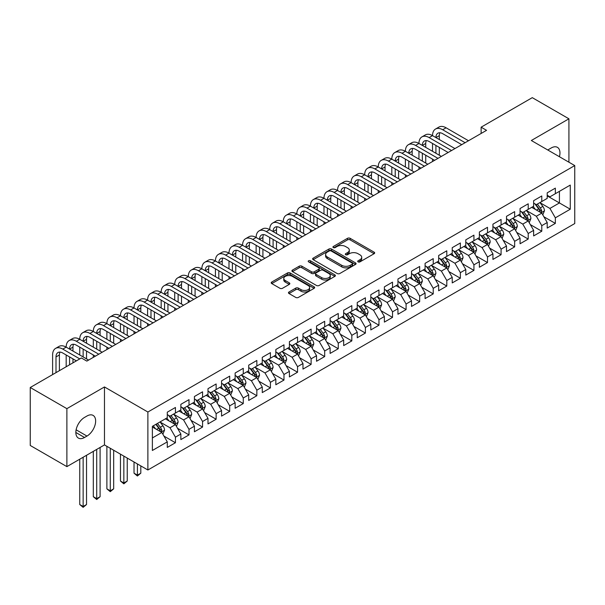 <?xml version="1.0" encoding="UTF-8"?>
<svg xmlns="http://www.w3.org/2000/svg" width="605" height="605" viewBox="0 0 605 605"><rect width="100%" height="100%" fill="white"/><g stroke="black" fill="none" stroke-linecap="round" stroke-linejoin="round"><path stroke-width="0.91" d="M358.099 261.874A1.316 0.764 0 0 0 359.967 261.874L374.117 253.707A1.883 1.089 0 0 0 374.669 252.935A1.883 1.089 0 0 0 374.117 252.164L350.144 238.325A1.883 1.089 0 0 0 347.482 238.325L333.332 246.492A1.316 0.764 0 0 0 332.939 247.029A1.316 0.764 0 0 0 333.332 247.574A1.316 0.764 0 0 0 335.193 247.574L337.023 246.515A6.027 3.479 0 0 1 345.546 246.515L347.542 247.664A6.027 3.479 0 0 1 349.312 250.13A6.027 3.479 0 0 1 347.542 252.588L345.712 253.646A1.316 0.764 0 0 0 345.326 254.183A1.316 0.764 0 0 0 345.712 254.72A1.316 0.764 0 0 0 347.58 254.72L349.41 253.661A6.027 3.479 0 0 1 357.933 253.661L359.93 254.818A6.027 3.479 0 0 1 361.699 257.276A6.027 3.479 0 0 1 359.93 259.742L358.099 260.793A1.316 0.764 0 0 0 357.714 261.337A1.316 0.764 0 0 0 358.099 261.874L358.099 260.793M289.009 291.996A1.883 1.089 0 0 0 288.464 292.767A1.883 1.089 0 0 0 289.009 293.531L295.739 297.418A1.883 1.089 0 0 0 298.401 297.418L314.116 288.343A1.883 1.089 0 0 0 314.668 287.572A1.883 1.089 0 0 0 314.116 286.808L290.143 272.961A1.883 1.089 0 0 0 287.481 272.961L271.766 282.036A1.883 1.089 0 0 0 271.214 282.807A1.883 1.089 0 0 0 271.766 283.579L279.888 288.267A1.883 1.089 0 0 0 282.55 288.267L289.281 284.38A1.883 1.089 0 0 0 289.833 283.616A1.883 1.089 0 0 0 289.281 282.845L285.25 280.516A5.037 2.912 0 0 1 283.775 278.459A5.037 2.912 0 0 1 286.883 275.774A5.037 2.912 0 0 1 292.374 276.402L308.157 285.515A5.037 2.912 0 0 1 309.631 287.572A5.037 2.912 0 0 1 306.523 290.264A5.037 2.912 0 0 1 301.033 289.629L298.401 288.116A1.883 1.089 0 0 0 295.739 288.116L289.009 291.996L289.009 293.531M66.883 408.655L66.883 466.621L104.468 444.925L104.468 386.95L66.883 408.655L30.25 387.502L81.403 357.971L86.833 361.102L486.556 130.325L481.126 127.186L481.126 133.455M104.468 386.95L147.885 412.02L574.75 165.573L574.75 223.548L147.885 469.994L147.885 412.02M568.919 162.208L568.919 118.807L531.334 140.504L574.75 165.573M568.919 118.807L532.279 97.655L481.126 127.186M337.159 273.505A1.883 1.089 0 0 0 339.821 273.505L355.536 264.43A1.883 1.089 0 0 0 356.088 263.659A1.883 1.089 0 0 0 355.536 262.895L331.563 249.048A1.883 1.089 0 0 0 328.901 249.048L313.186 258.123A1.883 1.089 0 0 0 312.634 258.895A1.883 1.089 0 0 0 313.186 259.658L337.159 273.505M309.117 262.154A1.316 0.764 0 0 1 310.456 262.343L310.456 260.778L334.83 274.851A1.883 1.089 0 0 1 335.382 275.615A1.883 1.089 0 0 1 334.83 276.387L319.115 285.462A1.883 1.089 0 0 1 316.445 285.462L292.472 271.622L292.472 270.08A1.883 1.089 0 0 0 291.92 270.851A1.883 1.089 0 0 0 292.472 271.622M292.472 270.08L299.203 266.2A1.883 1.089 0 0 1 301.865 266.2L311.59 271.811A1.883 1.089 0 0 0 314.252 271.811L318.714 269.233A1.883 1.089 0 0 0 319.266 268.469A1.883 1.089 0 0 0 318.714 267.697L308.588 261.852A1.316 0.764 0 0 1 308.202 261.315A1.316 0.764 0 0 1 309.019 260.611A1.316 0.764 0 0 1 310.456 260.778M547.207 195.891L559.421 202.94L559.421 191.346L570.273 185.077L555.345 193.698L555.345 188.132L547.207 192.836L547.207 198.395L541.777 201.533L541.777 195.967L533.64 200.671L533.64 206.229L528.21 209.368L528.21 203.802L520.066 208.506L520.066 214.064L514.643 217.195L514.643 211.637L506.498 216.34L506.498 221.899L501.076 225.03L501.076 219.471L492.931 224.168L492.931 229.734L487.501 232.864L487.501 227.306L479.364 232.002L479.364 237.568L473.934 240.699L473.934 235.141L465.797 239.837L465.797 245.403L460.367 248.534L460.367 242.968L452.23 247.672L452.23 253.23L446.8 256.369L446.8 250.803L438.655 255.507L438.655 261.065L433.233 264.204L433.233 258.637L425.088 263.341L425.088 268.9L419.666 272.031L419.666 266.472L411.521 271.169L411.521 276.735L406.091 279.865L406.091 274.307L397.954 279.003L397.954 284.569L392.524 287.7L392.524 282.142L384.387 286.838L384.387 292.404L378.957 295.535L378.957 289.976L370.82 294.673L370.82 300.239L365.39 303.37L365.39 297.804L357.245 302.508L357.245 308.066L351.823 311.204L351.823 305.638L343.678 310.342L343.678 315.901L338.255 319.039L338.255 313.473L330.111 318.177L330.111 323.736L324.681 326.866L324.681 321.308L316.544 326.004L316.544 331.57L311.114 334.701L311.114 329.143L302.976 333.839L302.976 339.405L297.547 342.536L297.547 336.977L289.409 341.674L289.409 347.24L283.979 350.371L283.979 344.812L275.835 349.509L275.835 355.067L270.412 358.205L270.412 352.639L262.267 357.343L262.267 362.902L256.845 366.04L256.845 360.474L248.7 365.178L248.7 370.736L243.27 373.875L243.27 368.309L235.133 373.013L235.133 378.571L229.703 381.702L229.703 376.144L221.566 380.84L221.566 386.406L216.136 389.537L216.136 383.978L207.999 388.675L207.999 394.241L202.569 397.372L202.569 391.813L194.424 396.509L194.424 402.075L189.002 405.206L189.002 399.64L180.857 404.344L180.857 409.903L175.435 413.041L175.435 407.475L167.29 412.179L167.29 417.737L152.369 426.359L152.369 450.483L167.29 441.869L161.86 432.469L152.369 426.986M570.273 185.077L570.273 209.209L555.345 217.823L549.922 208.423L540.083 202.743M543.88 216.771L555.345 223.389L555.345 217.823M555.345 223.389L547.207 228.085L547.207 222.527L541.777 225.657L536.355 216.257L526.516 210.578M530.313 224.599L541.777 231.223L541.777 225.657M541.777 231.223L533.64 235.92L533.64 230.361L528.21 233.492L522.78 224.092L512.949 218.413M516.746 232.433L528.21 239.058L528.21 233.492M528.21 239.058L520.066 243.754L520.066 238.196L514.643 241.327L509.213 231.927L499.375 226.247M503.178 240.268L514.643 246.885L514.643 241.327M514.643 246.885L506.498 251.589L506.498 246.023L501.076 249.162L495.646 239.762L485.807 234.082M489.611 248.103L501.076 254.72L501.076 249.162M501.076 254.72L492.931 259.424L492.931 253.858L487.501 256.996L482.079 247.596L472.24 241.917M476.037 255.938L487.501 262.555L487.501 256.996M487.501 262.555L479.364 267.259L479.364 261.693L473.934 264.831L468.512 255.423L458.673 249.744M462.47 263.772L473.934 270.39L473.934 264.831M473.934 270.39L465.797 275.086L465.797 269.527L460.367 272.658L454.937 263.258L445.106 257.579M448.902 271.607L460.367 278.224L460.367 272.658M460.367 278.224L452.23 282.921L452.23 277.362L446.8 280.493L441.37 271.093L431.539 265.413M435.335 279.434L446.8 286.059L446.8 280.493M446.8 286.059L438.655 290.755L438.655 285.197L433.233 288.328L427.803 278.928L417.964 273.248M421.768 287.269L433.233 293.894L433.233 288.328M433.233 293.894L425.088 298.59L425.088 293.032L419.666 296.163L414.236 286.762L404.397 281.083M408.201 295.104L419.666 301.721L419.666 296.163M419.666 301.721L411.521 306.425L411.521 300.859L406.091 303.997L400.669 294.597L390.83 288.918M394.626 302.939L406.091 309.556L406.091 303.997M406.091 309.556L397.954 314.26L397.954 308.694L392.524 311.832L387.102 302.432L377.263 296.752M381.059 310.773L392.524 317.391L392.524 311.832M392.524 317.391L384.387 322.094L384.387 316.528L378.957 319.659L373.527 310.259L363.696 304.58M367.492 318.608L378.957 325.225L378.957 319.659M378.957 325.225L370.82 329.922L370.82 324.363L365.39 327.494L359.96 318.094L350.129 312.414M353.925 326.443L365.39 333.06L365.39 327.494M365.39 333.06L357.245 337.756L357.245 332.198L351.823 335.329L346.393 325.929L336.554 320.249M340.358 334.27L351.823 340.895L351.823 335.329M351.823 340.895L343.678 345.591L343.678 340.033L338.255 343.164L332.826 333.763L322.987 328.084M326.791 342.105L338.255 348.73L338.255 343.164M338.255 348.73L330.111 353.426L330.111 347.867L324.681 350.998L319.259 341.598L309.42 335.919M313.216 349.94L324.681 356.557L324.681 350.998M324.681 356.557L316.544 361.261L316.544 355.695L311.114 358.833L305.691 349.433L295.853 343.753M299.649 357.774L311.114 364.391L311.114 358.833M311.114 364.391L302.976 369.095L302.976 363.529L297.547 366.668L292.117 357.268L282.285 351.588M286.082 365.609L297.547 372.226L297.547 366.668M297.547 372.226L289.409 376.93L289.409 371.364L283.979 374.495L278.55 365.095L268.711 359.415M272.515 373.444L283.979 380.061L283.979 374.495M283.979 380.061L275.835 384.757L275.835 379.199L270.412 382.33L264.982 372.93L255.144 367.25M258.948 381.271L270.412 387.896L270.412 382.33M270.412 387.896L262.267 392.592L262.267 387.034L256.845 390.164L251.415 380.764L241.576 375.085M245.38 389.106L256.845 395.73L256.845 390.164M256.845 395.73L248.7 400.427L248.7 394.868L243.27 397.999L237.848 388.599L228.009 382.92M231.806 396.94L243.27 403.558L243.27 397.999M243.27 403.558L235.133 408.262L235.133 402.703L229.703 405.834L224.281 396.434L214.442 390.754M218.239 404.775L229.703 411.392L229.703 405.834M229.703 411.392L221.566 416.096L221.566 410.53L216.136 413.669L210.706 404.269L200.875 398.589M204.671 412.61L216.136 419.227L216.136 413.669M216.136 419.227L207.999 423.931L207.999 418.365L202.569 421.503L197.139 412.103L187.3 406.424M191.104 420.445L202.569 427.062L202.569 421.503M202.569 427.062L194.424 431.766L194.424 426.2L189.002 429.331L183.572 419.93L173.733 414.251M177.537 428.28L189.002 434.897L189.002 429.331M189.002 434.897L180.857 439.593L180.857 434.035L175.435 437.165L170.005 427.765L160.166 422.086M163.97 436.107L175.435 442.731L175.435 437.165M175.435 442.731L167.29 447.428L167.29 441.869M167.29 414.606L170.005 416.172L175.435 413.041M152.369 437.952L161.86 432.469M180.857 406.772L183.572 408.337L189.002 405.206M170.005 427.765L175.435 424.634L165.392 418.834M180.857 434.035L175.435 424.634M194.424 398.937L197.139 400.502L202.569 397.372M183.572 419.93L189.002 416.8L178.959 411.007M194.424 426.2L189.002 416.8M207.999 391.102L210.706 392.675L216.136 389.537M197.139 412.103L202.569 408.965L192.526 403.172M207.999 418.365L202.569 408.965M221.566 383.275L224.281 384.84L229.703 381.702M210.706 404.269L216.136 401.13L206.093 395.337M221.566 410.53L216.136 401.13M235.133 375.44L237.848 377.006L243.27 373.875M224.281 396.434L229.703 393.295L219.668 387.502M235.133 402.703L229.703 393.295M248.7 367.606L251.415 369.171L256.845 366.04M237.848 388.599L243.27 385.468L233.235 379.668M248.7 394.868L243.27 385.468M262.267 359.771L264.982 361.336L270.412 358.205M251.415 380.764L256.845 377.633L246.802 371.833M262.267 387.034L256.845 377.633M275.835 351.936L278.55 353.501L283.979 350.371M264.982 372.93L270.412 369.799L260.369 363.998M275.835 379.199L270.412 369.799M289.409 344.101L292.117 345.667L297.547 342.536M278.55 365.095L283.979 361.964L273.936 356.171M289.409 371.364L283.979 361.964M302.976 336.267L305.691 337.84L311.114 334.701M292.117 357.268L297.547 354.129L287.504 348.336M302.976 363.529L297.547 354.129M316.544 328.439L319.259 330.005L324.681 326.866M305.691 349.433L311.114 346.294L301.078 340.502M316.544 355.695L311.114 346.294M330.111 320.605L332.826 322.17L338.255 319.039M319.259 341.598L324.681 338.467L314.645 332.667M330.111 347.867L324.681 338.467M343.678 312.77L346.393 314.335L351.823 311.204M332.826 333.763L338.255 330.632L328.212 324.832M343.678 340.033L338.255 330.632M357.245 304.935L359.96 306.501L365.39 303.37M346.393 325.929L351.823 322.798L341.78 316.997M357.245 332.198L351.823 322.798M370.82 297.1L373.527 298.666L378.957 295.535M359.96 318.094L365.39 314.963L355.347 309.163M370.82 324.363L365.39 314.963M384.387 289.266L387.102 290.839L392.524 287.7M373.527 310.259L378.957 307.128L368.914 301.335M384.387 316.528L378.957 307.128M397.954 281.431L400.669 283.004L406.091 279.865M387.102 302.432L392.524 299.293L382.489 293.501M397.954 308.694L392.524 299.293M411.521 273.604L414.236 275.169L419.666 272.031M400.669 294.597L406.091 291.459L396.056 285.666M411.521 300.859L406.091 291.459M425.088 265.769L427.803 267.334L433.233 264.204M414.236 286.762L419.666 283.632L409.623 277.831M425.088 293.032L419.666 283.632M438.655 257.934L441.37 259.5L446.8 256.369M427.803 278.928L433.233 275.797L423.19 269.996M438.655 285.197L433.233 275.797M452.23 250.099L454.937 251.665L460.367 248.534M441.37 271.093L446.8 267.962L436.757 262.162M452.23 277.362L446.8 267.962M465.797 242.265L468.512 243.83L473.934 240.699M454.937 263.258L460.367 260.127L450.324 254.327M465.797 269.527L460.367 260.127M479.364 234.43L482.079 236.003L487.501 232.864M468.512 255.423L473.934 252.293L463.899 246.5M479.364 261.693L473.934 252.293M492.931 226.603L495.646 228.168L501.076 225.03M482.079 247.596L487.501 244.458L477.466 238.665M492.931 253.858L487.501 244.458M506.498 218.768L509.213 220.333L514.643 217.195M495.646 239.762L501.076 236.623L491.033 230.83M506.498 246.023L501.076 236.623M520.066 210.933L522.78 212.499L528.21 209.368M509.213 231.927L514.643 228.796L504.6 222.995M520.066 238.196L514.643 228.796M533.64 203.099L536.355 204.664L541.777 201.533M522.78 224.092L528.21 220.961L518.167 215.161M533.64 230.361L528.21 220.961M547.207 195.264L549.922 196.829L555.345 193.698M536.355 216.257L541.777 213.126L531.735 207.326M547.207 222.527L541.777 213.126M30.25 387.502L30.25 445.469L66.883 466.621M104.468 444.925L147.885 469.994M549.922 208.423L559.421 202.94L570.273 209.209M559.428 156.725A12.281 7.094 120 0 0 557.417 147.34A12.281 7.094 120 0 0 551.276 147.953L548.833 149.359A12.281 7.094 120 0 0 547.812 150.017M84.526 417.427A12.281 7.094 120 0 0 76.502 428.249A12.281 7.094 120 0 0 78.385 438.088A12.281 7.094 120 0 0 84.526 437.483L86.969 436.069A12.281 7.094 120 0 0 94.985 425.247A12.281 7.094 120 0 0 93.109 415.408A12.281 7.094 120 0 0 86.969 416.013L84.526 417.427M358.629 262.056L359.93 261.307A6.027 3.479 0 0 0 361.699 258.842L361.699 257.276M349.312 250.13L349.312 251.695A6.027 3.479 0 0 1 347.542 254.153L346.241 254.909M374.094 253.714L350.144 239.89A1.883 1.089 0 0 0 347.482 239.89L333.854 247.755M355.513 264.445L331.563 250.621A1.883 1.089 0 0 0 328.901 250.621L313.209 259.674L313.186 258.123M352.208 264.196A1.316 0.764 0 0 0 352.594 263.659A1.316 0.764 0 0 0 352.208 263.122L331.162 250.977A1.316 0.764 0 0 0 329.301 250.977L327.365 252.088A6.027 3.479 0 0 0 325.603 254.546A6.027 3.479 0 0 0 327.365 257.012L341.749 265.315A6.027 3.479 0 0 0 350.28 265.315L352.208 264.196L352.208 265.769A1.316 0.764 0 0 0 352.594 265.224L352.594 263.659M325.603 254.546L325.603 256.119A6.027 3.479 0 0 0 327.365 258.577L327.365 257.012M352.208 265.769L350.28 266.881A6.027 3.479 0 0 1 341.749 266.881L327.365 258.577M292.502 271.63L299.203 267.765L299.203 266.2M319.266 268.469L319.266 270.034A1.883 1.089 0 0 1 318.714 270.806L314.252 273.377A1.883 1.089 0 0 1 311.59 273.377L301.865 267.765A1.883 1.089 0 0 0 299.203 267.765M310.456 262.343L334.799 276.402M321.678 277.635A5.037 2.912 0 0 0 327.169 278.27A5.037 2.912 0 0 0 330.277 275.577A5.037 2.912 0 0 0 328.802 273.52L323.236 270.314A1.883 1.089 0 0 0 320.574 270.314L316.113 272.885A1.883 1.089 0 0 0 315.56 273.657A1.883 1.089 0 0 0 316.113 274.428L321.678 277.635L321.678 279.2A5.037 2.912 0 0 0 327.169 279.835A5.037 2.912 0 0 0 330.277 277.143L330.277 275.577M315.56 273.657L315.56 275.222A1.883 1.089 0 0 0 316.113 275.993L316.113 274.428M321.678 279.2L316.113 275.993M309.631 287.572L309.631 289.145A5.037 2.912 0 0 1 306.523 291.829A5.037 2.912 0 0 1 301.033 291.194L298.401 289.682A1.883 1.089 0 0 0 295.739 289.682L289.039 293.546M283.775 278.459L283.775 280.032A5.037 2.912 0 0 0 285.25 282.089L285.25 280.516M289.281 282.845L289.281 284.38L285.25 282.089M314.116 286.808L314.116 288.343L290.143 274.534A1.883 1.089 0 0 0 287.481 274.534L271.789 283.594M542.783 214.866L544.462 210.759A5.082 2.934 -120 0 0 542.844 206.426L539.962 202.584M535.364 209.421L533.179 206.502M540.817 212.574L541.717 210.979A5.082 2.934 -120 0 0 540.265 207.916L537.384 204.066M535.735 204.309L539.297 209.065A2.594 1.497 60 0 1 539.766 209.852L541.717 210.979M534.843 203.794L538.639 208.861A5.082 2.934 60 0 1 540.091 211.916L540.197 212.211M52.612 374.593L52.612 354.976A14.391 8.311 60 0 1 55.592 348.389L58.98 346.431A14.391 8.311 60 0 1 66.179 347.141A14.391 8.311 60 0 1 69.159 340.554L72.555 338.596A14.391 8.311 60 0 1 79.747 339.307A14.391 8.311 60 0 1 82.726 332.72L86.122 330.761A14.391 8.311 60 0 1 93.314 331.472A14.391 8.311 60 0 1 96.293 324.885L99.689 322.926A14.391 8.311 60 0 1 106.881 323.645A14.391 8.311 60 0 1 109.868 317.05L113.256 315.099A14.391 8.311 60 0 1 120.456 315.81A14.391 8.311 60 0 1 123.435 309.223L126.823 307.264A14.391 8.311 60 0 1 134.023 307.975A14.391 8.311 60 0 1 137.002 301.388L140.39 299.43A14.391 8.311 60 0 1 147.59 300.14A14.391 8.311 60 0 1 150.569 293.554L153.965 291.595A14.391 8.311 60 0 1 161.157 292.306A14.391 8.311 60 0 1 164.136 285.719L167.532 283.76A14.391 8.311 60 0 1 174.724 284.471A14.391 8.311 60 0 1 177.704 277.884L181.099 275.925A14.391 8.311 60 0 1 188.291 276.644A14.391 8.311 60 0 1 191.278 270.049L194.666 268.091A14.391 8.311 60 0 1 201.866 268.809A14.391 8.311 60 0 1 204.845 262.222L208.233 260.263A14.391 8.311 60 0 1 215.433 260.974A14.391 8.311 60 0 1 218.413 254.387L221.801 252.429A14.391 8.311 60 0 1 229 253.14A14.391 8.311 60 0 1 231.98 246.553L235.375 244.594A14.391 8.311 60 0 1 242.567 245.305A14.391 8.311 60 0 1 245.547 238.718L248.942 236.759A14.391 8.311 60 0 1 256.134 237.47A14.391 8.311 60 0 1 259.114 230.883L262.51 228.924A14.391 8.311 60 0 1 269.701 229.635A14.391 8.311 60 0 1 272.689 223.048L276.077 221.09A14.391 8.311 60 0 1 283.276 221.808A14.391 8.311 60 0 1 286.256 215.214L289.644 213.255A14.391 8.311 60 0 1 296.843 213.973A14.391 8.311 60 0 1 299.823 207.386L303.218 205.428A14.391 8.311 60 0 1 310.41 206.139A14.391 8.311 60 0 1 313.39 199.552L316.786 197.593A14.391 8.311 60 0 1 323.977 198.304A14.391 8.311 60 0 1 326.957 191.717L330.353 189.758A14.391 8.311 60 0 1 337.545 190.469A14.391 8.311 60 0 1 340.524 183.882L343.92 181.923A14.391 8.311 60 0 1 351.119 182.634A14.391 8.311 60 0 1 354.099 176.047L357.487 174.089A14.391 8.311 60 0 1 364.686 174.8A14.391 8.311 60 0 1 367.666 168.213L371.054 166.254A14.391 8.311 60 0 1 378.254 166.972A14.391 8.311 60 0 1 381.233 160.378L384.629 158.419A14.391 8.311 60 0 1 391.821 159.138A14.391 8.311 60 0 1 394.8 152.551L398.196 150.592A14.391 8.311 60 0 1 405.388 151.303A14.391 8.311 60 0 1 408.367 144.716L411.763 142.757A14.391 8.311 60 0 1 418.955 143.468A14.391 8.311 60 0 1 421.935 136.881L425.33 134.923A14.391 8.311 60 0 1 432.53 135.633A14.391 8.311 60 0 1 435.509 129.046L438.897 127.088A14.391 8.311 60 0 1 446.097 127.799L468.512 140.746M435.509 129.046A14.391 8.311 60 0 1 442.701 129.757L465.116 142.697M461.728 144.655L442.701 133.675A9.597 5.536 -120 0 0 437.907 133.198A9.597 5.536 -120 0 0 435.918 137.592L439.313 135.633L439.313 139.551M439.911 132.76A9.597 5.536 -120 0 0 439.313 135.633M435.918 145.427L435.918 153.262M439.313 147.386L439.313 155.22M432.53 161.52L432.53 159.138M432.53 151.303L432.53 143.468M529.216 222.701L530.895 218.594A5.082 2.934 -120 0 0 529.277 214.261L526.388 210.411M521.797 217.255L519.604 214.329M527.25 220.409L528.15 218.813A5.082 2.934 -120 0 0 526.698 215.751L523.817 211.901M522.168 212.143L525.73 216.893A2.594 1.497 60 0 1 526.199 217.679L528.15 218.813M521.276 211.629L525.064 216.688A5.082 2.934 60 0 1 526.524 219.751L526.622 220.046M515.649 230.535L517.328 226.429A5.082 2.934 -120 0 0 515.702 222.095L512.821 218.246M508.23 225.09L506.037 222.164M513.683 228.236L514.583 226.641A5.082 2.934 -120 0 0 513.131 223.585L510.242 219.736M508.601 219.978L512.163 224.727A2.594 1.497 60 0 1 512.632 225.514L514.583 226.641M507.708 219.464L511.497 224.523A5.082 2.934 60 0 1 512.957 227.586L513.055 227.881M421.935 136.881A14.391 8.311 60 0 1 429.134 137.592L432.53 135.633L454.937 148.573M429.134 137.592L451.549 150.532M448.154 152.49L429.134 141.51A9.597 5.536 -120 0 0 424.339 141.033A9.597 5.536 -120 0 0 422.351 145.427L425.738 143.468L425.738 147.386M426.344 140.594A9.597 5.536 -120 0 0 425.738 143.468M422.351 153.262L422.351 161.096M425.738 155.22L425.738 163.055M418.955 169.347L418.955 166.972M418.955 159.138L418.955 151.303M408.367 144.716A14.391 8.311 60 0 1 415.567 145.427L418.955 143.468L441.37 156.408M415.567 145.427L437.982 158.366M434.587 160.325L415.567 149.344A9.597 5.536 -120 0 0 410.765 148.868A9.597 5.536 -120 0 0 408.783 153.262L412.171 151.303L412.171 155.22M412.776 148.429A9.597 5.536 -120 0 0 412.171 151.303M408.783 161.096L408.783 168.931M412.171 163.055L412.171 170.882M405.388 177.182L405.388 174.8M405.388 166.972L405.388 159.138M502.074 238.362L503.761 234.264A5.082 2.934 -120 0 0 502.135 229.93L499.254 226.081M494.663 232.925L492.47 229.998M500.116 236.071L501.016 234.475A5.082 2.934 -120 0 0 499.556 231.42L496.675 227.571M495.034 227.813L498.588 232.562A2.594 1.497 60 0 1 499.064 233.349L501.016 234.475M494.134 227.291L497.93 232.358A5.082 2.934 60 0 1 499.39 235.421L499.488 235.708M488.507 246.197L490.194 242.091A5.082 2.934 -120 0 0 488.568 237.765L485.686 233.916M481.096 240.76L478.903 237.833M486.549 243.906L487.448 242.31A5.082 2.934 -120 0 0 485.989 239.255L483.108 235.405M481.467 235.648L485.021 240.397A2.594 1.497 60 0 1 485.49 241.183L487.448 242.31M480.567 235.126L484.363 240.193A5.082 2.934 60 0 1 485.815 243.248L485.921 243.543M394.8 152.551A14.391 8.311 60 0 1 402 153.262L405.388 151.303L427.803 164.242M402 153.262L424.415 166.201M421.019 168.16L402 157.179A9.597 5.536 -120 0 0 397.198 156.703A9.597 5.536 -120 0 0 395.216 161.096L398.604 159.138L398.604 163.055M399.209 156.256A9.597 5.536 -120 0 0 398.604 159.138M395.216 168.931L395.216 176.758M398.604 170.882L398.604 178.717M391.821 185.017L391.821 182.634M391.821 174.8L391.821 166.972M381.233 160.378A14.391 8.311 60 0 1 388.425 161.096L391.821 159.138L414.236 172.077M388.425 161.096L410.84 174.036M407.452 175.994L388.425 165.014A9.597 5.536 -120 0 0 383.63 164.537A9.597 5.536 -120 0 0 381.642 168.931L385.037 166.972L385.037 170.882M385.635 164.091A9.597 5.536 -120 0 0 385.037 166.972M381.642 176.758L381.642 184.593M385.037 178.717L385.037 186.552M378.254 192.851L378.254 190.469M378.254 182.634L378.254 174.8M474.94 254.032L476.619 249.925A5.082 2.934 -120 0 0 475.001 245.6L472.119 241.75M467.521 248.595L465.336 245.668M472.981 251.74L473.874 250.145A5.082 2.934 -120 0 0 472.422 247.09L469.541 243.24M467.892 243.475L471.454 248.232A2.594 1.497 60 0 1 471.923 249.018L473.874 250.145M466.999 242.96L470.796 248.027A5.082 2.934 60 0 1 472.248 251.083L472.354 251.377M367.666 168.213A14.391 8.311 60 0 1 374.858 168.931L378.254 166.972L400.669 179.912M374.858 168.931L397.273 181.871M393.885 183.829L374.858 172.841A9.597 5.536 -120 0 0 370.063 172.372A9.597 5.536 -120 0 0 368.074 176.758L371.47 174.8L371.47 178.717M372.067 171.926A9.597 5.536 -120 0 0 371.47 174.8M368.074 184.593L368.074 192.428M371.47 186.552L371.47 194.387M364.686 200.686L364.686 198.304M364.686 190.469L364.686 182.634M461.373 261.867L463.052 257.76A5.082 2.934 -120 0 0 461.433 253.434L458.552 249.585M453.954 256.422L451.769 253.503M459.407 259.575L460.307 257.98A5.082 2.934 -120 0 0 458.855 254.917L455.973 251.075M454.325 251.309L457.887 256.066A2.594 1.497 60 0 1 458.356 256.853L460.307 257.98M453.432 250.795L457.229 255.862A5.082 2.934 60 0 1 458.681 258.917L458.787 259.212M354.099 176.047A14.391 8.311 60 0 1 361.291 176.758L364.686 174.8L387.102 187.747M361.291 176.758L383.706 189.705M380.318 191.664L361.291 180.676A9.597 5.536 -120 0 0 356.496 180.199A9.597 5.536 -120 0 0 354.507 184.593L357.903 182.634L357.903 186.552M358.5 179.761A9.597 5.536 -120 0 0 357.903 182.634M354.507 192.428L354.507 200.263M357.903 194.387L357.903 202.221M351.119 208.521L351.119 206.139M351.119 198.304L351.119 190.469M447.806 269.701L449.485 265.595A5.082 2.934 -120 0 0 447.866 261.262L444.977 257.42M440.387 264.256L438.194 261.337M445.84 267.41L446.74 265.814A5.082 2.934 -120 0 0 445.288 262.751L442.406 258.902M440.758 259.144L444.32 263.901A2.594 1.497 60 0 1 444.788 264.688L446.74 265.814M439.865 258.63L443.654 263.697A5.082 2.934 60 0 1 445.114 266.752L445.212 267.047M434.239 277.536L435.918 273.43A5.082 2.934 -120 0 0 434.292 269.096L431.41 265.247M426.82 272.091L424.627 269.165M432.272 275.245L433.172 273.641A5.082 2.934 -120 0 0 431.72 270.586L428.832 266.737M427.19 266.979L430.752 271.728A2.594 1.497 60 0 1 431.221 272.515L433.172 273.641M426.298 266.465L430.087 271.524A5.082 2.934 60 0 1 431.546 274.587L431.645 274.882M420.664 285.371L422.351 281.264A5.082 2.934 -120 0 0 420.725 276.931L417.843 273.082M413.253 279.926L411.06 276.999M418.705 283.072L419.605 281.476A5.082 2.934 -120 0 0 418.146 278.421L415.264 274.572M413.623 274.814L417.178 279.563A2.594 1.497 60 0 1 417.654 280.349L419.605 281.476M412.723 274.299L416.52 279.359A5.082 2.934 60 0 1 417.979 282.422L418.078 282.716M407.097 293.198L408.783 289.099A5.082 2.934 -120 0 0 407.157 284.766L404.276 280.917M399.686 287.761L397.493 284.834M405.138 290.907L406.038 289.311A5.082 2.934 -120 0 0 404.579 286.256L401.697 282.406M400.049 282.648L403.611 287.398A2.594 1.497 60 0 1 404.08 288.184L406.038 289.311M399.156 282.127L402.953 287.193A5.082 2.934 60 0 1 404.405 290.256L404.511 290.544M393.53 301.033L395.209 296.926A5.082 2.934 -120 0 0 393.59 292.601L390.709 288.751M386.111 295.595L383.925 292.669M391.571 298.741L392.464 297.146A5.082 2.934 -120 0 0 391.011 294.09L388.13 290.241M386.482 290.483L390.043 295.232A2.594 1.497 60 0 1 390.512 296.019L392.464 297.146M385.589 289.961L389.386 295.028A5.082 2.934 60 0 1 390.838 298.084L390.943 298.378M379.963 308.868L381.642 304.761A5.082 2.934 -120 0 0 380.023 300.435L377.142 296.586M372.544 303.43L370.358 300.503M377.996 306.576L378.896 304.98A5.082 2.934 -120 0 0 377.444 301.918L374.563 298.076M372.914 298.31L376.476 303.067A2.594 1.497 60 0 1 376.945 303.854L378.896 304.98M372.022 297.796L375.818 302.863A5.082 2.934 60 0 1 377.27 305.918L377.376 306.213M366.396 316.702L368.074 312.596A5.082 2.934 -120 0 0 366.456 308.27L363.567 304.421M358.977 311.257L356.784 308.338M364.429 314.411L365.329 312.815A5.082 2.934 -120 0 0 363.877 309.752L360.996 305.911M359.347 306.145L362.909 310.902A2.594 1.497 60 0 1 363.378 311.688L365.329 312.815M358.455 305.631L362.244 310.698A5.082 2.934 60 0 1 363.703 313.753L363.802 314.048M352.828 324.537L354.507 320.431A5.082 2.934 -120 0 0 352.881 316.097L350 312.256M345.41 319.092L343.216 316.173M350.862 322.246L351.762 320.65A5.082 2.934 -120 0 0 350.31 317.587L347.421 313.738M345.78 313.98L349.342 318.737A2.594 1.497 60 0 1 349.811 319.523L351.762 320.65M344.888 313.466L348.677 318.532A5.082 2.934 60 0 1 350.136 321.588L350.234 321.883M339.254 332.372L340.94 328.265A5.082 2.934 -120 0 0 339.314 323.932L336.433 320.083M331.842 326.927L329.649 324M337.295 330.08L338.195 328.477A5.082 2.934 -120 0 0 336.735 325.422L333.854 321.573M332.213 321.815L335.767 326.564A2.594 1.497 60 0 1 336.244 327.35L338.195 328.477M331.313 321.3L335.109 326.36A5.082 2.934 60 0 1 336.569 329.423L336.667 329.717M325.687 340.199L327.373 336.1A5.082 2.934 -120 0 0 325.747 331.767L322.866 327.918M318.275 334.762L316.082 331.835M323.728 337.908L324.628 336.312A5.082 2.934 -120 0 0 323.168 333.257L320.287 329.407M318.638 329.649L322.2 334.399A2.594 1.497 60 0 1 322.669 335.185L324.628 336.312M317.746 329.135L321.542 334.194A5.082 2.934 60 0 1 322.994 337.257L323.1 337.552M312.12 348.034L313.798 343.935A5.082 2.934 -120 0 0 312.18 339.602L309.299 335.752M304.701 342.596L302.515 339.67M310.161 345.742L311.053 344.147A5.082 2.934 -120 0 0 309.601 341.091L306.72 337.242M305.071 337.484L308.633 342.233A2.594 1.497 60 0 1 309.102 343.02L311.053 344.147M304.179 336.962L307.975 342.029A5.082 2.934 60 0 1 309.427 345.084L309.533 345.379M298.552 355.869L300.231 351.762A5.082 2.934 -120 0 0 298.613 347.436L295.732 343.587M291.134 350.431L288.94 347.504M296.586 353.577L297.486 351.981A5.082 2.934 -120 0 0 296.034 348.926L293.153 345.077M291.504 345.319L295.066 350.068A2.594 1.497 60 0 1 295.535 350.855L297.486 351.981M290.612 344.797L294.408 349.864A5.082 2.934 60 0 1 295.86 352.919L295.966 353.214M284.985 363.703L286.664 359.597A5.082 2.934 -120 0 0 285.046 355.271L282.157 351.422M277.566 358.266L275.373 355.339M283.019 361.412L283.919 359.816A5.082 2.934 -120 0 0 282.467 356.753L279.586 352.912M277.937 353.146L281.499 357.903A2.594 1.497 60 0 1 281.968 358.689L283.919 359.816M277.045 352.632L280.833 357.699A5.082 2.934 60 0 1 282.293 360.754L282.391 361.049M271.418 371.538L273.097 367.432A5.082 2.934 -120 0 0 271.471 363.106L268.59 359.257M263.999 366.093L261.806 363.174M269.452 369.247L270.352 367.651A5.082 2.934 -120 0 0 268.892 364.588L266.011 360.746M264.37 360.981L267.932 365.738A2.594 1.497 60 0 1 268.401 366.524L270.352 367.651M263.477 360.467L267.266 365.533A5.082 2.934 60 0 1 268.726 368.589L268.824 368.884M257.843 379.373L259.53 375.266A5.082 2.934 -120 0 0 257.904 370.933L255.023 367.091M250.432 373.928L248.239 371.001M255.885 377.081L256.785 375.486A5.082 2.934 -120 0 0 255.325 372.423L252.444 368.574M250.803 368.816L254.357 373.565A2.594 1.497 60 0 1 254.834 374.359L256.785 375.486M249.903 368.301L253.699 373.361A5.082 2.934 60 0 1 255.151 376.423L255.257 376.718M244.276 387.208L245.963 383.101A5.082 2.934 -120 0 0 244.337 378.768L241.455 374.918M236.865 381.763L234.672 378.836M242.318 384.909L243.218 383.313A5.082 2.934 -120 0 0 241.758 380.258L238.877 376.408M237.228 376.65L240.79 381.4A2.594 1.497 60 0 1 241.259 382.186L243.218 383.313M236.336 376.136L240.132 381.195A5.082 2.934 60 0 1 241.584 384.258L241.69 384.553M230.709 395.035L232.388 390.936A5.082 2.934 -120 0 0 230.77 386.603L227.888 382.753M223.29 389.597L221.105 386.671M228.751 392.743L229.643 391.148A5.082 2.934 -120 0 0 228.191 388.092L225.31 384.243M223.661 384.485L227.223 389.234A2.594 1.497 60 0 1 227.692 390.021L229.643 391.148M222.769 383.971L226.565 389.03A5.082 2.934 60 0 1 228.017 392.093L228.123 392.388M217.142 402.87L218.821 398.763A5.082 2.934 -120 0 0 217.203 394.437L214.321 390.588M209.723 397.432L207.53 394.505M215.176 400.578L216.076 398.982A5.082 2.934 -120 0 0 214.624 395.927L211.742 392.078M210.094 392.32L213.656 397.069A2.594 1.497 60 0 1 214.125 397.856L216.076 398.982M209.201 391.798L212.998 396.865A5.082 2.934 60 0 1 214.45 399.92L214.556 400.215M137.411 463.944L137.411 475.144L140.806 473.186L140.806 465.903M140.806 473.186L137.411 476.006L134.023 473.186L134.023 461.986M134.023 473.186L137.411 475.144L137.411 476.006M203.575 410.704L205.254 406.598A5.082 2.934 -120 0 0 203.635 402.272L200.747 398.423M196.156 405.267L193.963 402.34M201.609 408.413L202.509 406.817A5.082 2.934 -120 0 0 201.057 403.762L198.175 399.913M196.527 400.155L200.089 404.904A2.594 1.497 60 0 1 200.557 405.69L202.509 406.817M195.634 399.633L199.423 404.7A5.082 2.934 60 0 1 200.883 407.755L200.981 408.05M123.843 456.109L123.843 482.979L127.239 481.02L127.239 458.068M127.239 481.02L123.843 483.841L120.456 481.02L120.456 454.151M120.456 481.02L123.843 482.979L123.843 483.841M190.008 418.539L191.687 414.433A5.082 2.934 -120 0 0 190.061 410.107L187.179 406.258M182.589 413.102L180.396 410.175M188.042 416.248L188.941 414.652A5.082 2.934 -120 0 0 187.482 411.589L184.601 407.747M182.96 407.982L186.521 412.739A2.594 1.497 60 0 1 186.99 413.525L188.941 414.652M182.067 407.467L185.856 412.534A5.082 2.934 60 0 1 187.316 415.59L187.414 415.885M110.276 448.275L110.276 490.814L113.672 488.855L113.672 450.233M113.672 488.855L110.276 491.676L106.881 488.855L106.881 446.316M106.881 488.855L110.276 490.814L110.276 491.676M176.433 426.374L178.12 422.267A5.082 2.934 -120 0 0 176.494 417.934L173.612 414.092M169.022 420.929L166.829 418.01M174.474 424.082L175.374 422.487A5.082 2.934 -120 0 0 173.915 419.424L171.034 415.582M169.392 415.817L172.947 420.573A2.594 1.497 60 0 1 173.423 421.36L175.374 422.487M168.493 415.302L172.289 420.369A5.082 2.934 60 0 1 173.741 423.424L173.847 423.719M96.709 449.402L96.709 498.649L100.097 496.69L100.097 447.443M100.097 496.69L96.709 499.511L93.314 496.69L93.314 451.36M93.314 496.69L96.709 498.649L96.709 499.511M340.524 183.882A14.391 8.311 60 0 1 347.724 184.593L351.119 182.634L373.527 195.574M347.724 184.593L370.139 197.532M366.743 199.491L347.724 188.51A9.597 5.536 -120 0 0 342.929 188.034A9.597 5.536 -120 0 0 340.94 192.428L344.328 190.469L344.328 194.387M344.933 187.595A9.597 5.536 -120 0 0 344.328 190.469M340.94 200.263L340.94 208.097M344.328 202.221L344.328 210.056M337.545 216.356L337.545 213.973M337.545 206.139L337.545 198.304M326.957 191.717A14.391 8.311 60 0 1 334.157 192.428L337.545 190.469L359.96 203.409M334.157 192.428L356.572 205.367M353.176 207.326L334.157 196.345A9.597 5.536 -120 0 0 329.354 195.869A9.597 5.536 -120 0 0 327.373 200.263L330.761 198.304L330.761 202.221M331.366 195.43A9.597 5.536 -120 0 0 330.761 198.304M327.373 208.097L327.373 215.932M330.761 210.056L330.761 217.891M323.977 224.183L323.977 221.808M323.977 213.973L323.977 206.139M313.39 199.552A14.391 8.311 60 0 1 320.589 200.263L323.977 198.304L346.393 211.243M320.589 200.263L343.005 213.202M339.609 215.161L320.589 204.18A9.597 5.536 -120 0 0 315.787 203.703A9.597 5.536 -120 0 0 313.806 208.097L317.194 206.139L317.194 210.056M317.799 203.265A9.597 5.536 -120 0 0 317.194 206.139M313.806 215.932L313.806 223.767M317.194 217.891L317.194 225.718M310.41 232.018L310.41 229.635M310.41 221.808L310.41 213.973M299.823 207.386A14.391 8.311 60 0 1 307.015 208.097L310.41 206.139L332.826 219.078M307.015 208.097L329.43 221.037M326.042 222.995L307.015 212.015A9.597 5.536 -120 0 0 302.22 211.538A9.597 5.536 -120 0 0 300.231 215.932L303.627 213.973L303.627 217.891M304.224 211.092A9.597 5.536 -120 0 0 303.627 213.973M300.231 223.767L300.231 231.594M303.627 225.718L303.627 233.553M296.843 239.852L296.843 237.47M296.843 229.635L296.843 221.808M286.256 215.214A14.391 8.311 60 0 1 293.448 215.932L296.843 213.973L319.259 226.913M293.448 215.932L315.863 228.871M312.475 230.83L293.448 219.849A9.597 5.536 -120 0 0 288.653 219.373A9.597 5.536 -120 0 0 286.664 223.767L290.06 221.808L290.06 225.718M290.657 218.927A9.597 5.536 -120 0 0 290.06 221.808M286.664 231.594L286.664 239.429M290.06 233.553L290.06 241.387M283.276 247.687L283.276 245.305M283.276 237.47L283.276 229.635M272.689 223.048A14.391 8.311 60 0 1 279.881 223.767L283.276 221.808L305.691 234.748M279.881 223.767L302.296 236.706M298.908 238.665L279.881 227.677A9.597 5.536 -120 0 0 275.086 227.208A9.597 5.536 -120 0 0 273.097 231.594L276.493 229.635L276.493 233.553M277.09 226.762A9.597 5.536 -120 0 0 276.493 229.635M273.097 239.429L273.097 247.263M276.493 241.387L276.493 249.222M269.701 255.522L269.701 253.14M269.701 245.305L269.701 237.47M259.114 230.883A14.391 8.311 60 0 1 266.313 231.594L269.701 229.635L292.117 242.582M266.313 231.594L288.729 244.541M285.333 246.5L266.313 235.511A9.597 5.536 -120 0 0 261.519 235.035A9.597 5.536 -120 0 0 259.53 239.429L262.918 237.47L262.918 241.387M263.523 234.596A9.597 5.536 -120 0 0 262.918 237.47M259.53 247.263L259.53 255.098M262.918 249.222L262.918 257.057M256.134 263.356L256.134 260.974M256.134 253.14L256.134 245.305M245.547 238.718A14.391 8.311 60 0 1 252.746 239.429L256.134 237.47L278.55 250.41M252.746 239.429L275.162 252.368M271.766 254.327L252.746 243.346A9.597 5.536 -120 0 0 247.944 242.87A9.597 5.536 -120 0 0 245.963 247.263L249.351 245.305L249.351 249.222M249.956 242.431A9.597 5.536 -120 0 0 249.351 245.305M245.963 255.098L245.963 262.933M249.351 257.057L249.351 264.892M242.567 271.191L242.567 268.809M242.567 260.974L242.567 253.14M231.98 246.553A14.391 8.311 60 0 1 239.179 247.263L242.567 245.305L264.982 258.244M239.179 247.263L261.594 260.203M258.199 262.162L239.179 251.181A9.597 5.536 -120 0 0 234.377 250.704A9.597 5.536 -120 0 0 232.396 255.098L235.784 253.14L235.784 257.057M236.389 250.266A9.597 5.536 -120 0 0 235.784 253.14M232.396 262.933L232.396 270.768M235.784 264.892L235.784 272.726M229 279.018L229 276.644M229 268.809L229 260.974M218.413 254.387A14.391 8.311 60 0 1 225.605 255.098L229 253.14L251.415 266.079M225.605 255.098L248.02 268.038M244.632 269.996L225.605 259.016A9.597 5.536 -120 0 0 220.81 258.539A9.597 5.536 -120 0 0 218.821 262.933L222.216 260.974L222.216 264.892M222.814 258.093A9.597 5.536 -120 0 0 222.216 260.974M218.821 270.768L218.821 278.595M222.216 272.726L222.216 280.554M215.433 286.853L215.433 284.471M215.433 276.644L215.433 268.809M204.845 262.222A14.391 8.311 60 0 1 212.037 262.933L215.433 260.974L237.848 273.914M212.037 262.933L234.453 275.872M231.065 277.831L212.037 266.85A9.597 5.536 -120 0 0 207.243 266.374A9.597 5.536 -120 0 0 205.254 270.768L208.649 268.809L208.649 272.726M209.247 265.928A9.597 5.536 -120 0 0 208.649 268.809M205.254 278.595L205.254 286.43M208.649 280.554L208.649 288.388M201.866 294.688L201.866 292.306M201.866 284.471L201.866 276.644M191.278 270.049A14.391 8.311 60 0 1 198.47 270.768L201.866 268.809L224.281 281.748M198.47 270.768L220.885 283.707M217.498 285.666L198.47 274.685A9.597 5.536 -120 0 0 193.676 274.209A9.597 5.536 -120 0 0 191.687 278.595L195.082 276.644L195.082 280.554M195.68 273.762A9.597 5.536 -120 0 0 195.082 276.644M191.687 286.43L191.687 294.264M195.082 288.388L195.082 296.223M188.291 302.523L188.291 300.14M188.291 292.306L188.291 284.471M177.704 277.884A14.391 8.311 60 0 1 184.903 278.595L188.291 276.644L210.706 289.583M184.903 278.595L207.318 291.542M203.923 293.501L184.903 282.512A9.597 5.536 -120 0 0 180.108 282.043A9.597 5.536 -120 0 0 178.12 286.43L181.508 284.471L181.508 288.388M182.113 281.597A9.597 5.536 -120 0 0 181.508 284.471M178.12 294.264L178.12 302.099M181.508 296.223L181.508 304.058M174.724 310.357L174.724 307.975M174.724 300.14L174.724 292.306M164.136 285.719A14.391 8.311 60 0 1 171.336 286.43L174.724 284.471L197.139 297.418M171.336 286.43L193.751 299.377M190.356 301.335L171.336 290.347A9.597 5.536 -120 0 0 166.534 289.871A9.597 5.536 -120 0 0 164.552 294.264L167.94 292.306L167.94 296.223M168.545 289.432A9.597 5.536 -120 0 0 167.94 292.306M164.552 302.099L164.552 309.934M167.94 304.058L167.94 311.893M161.157 318.192L161.157 315.81M161.157 307.975L161.157 300.14M150.569 293.554A14.391 8.311 60 0 1 157.769 294.264L161.157 292.306L183.572 305.245M157.769 294.264L180.184 307.204M176.789 309.163L157.769 298.182A9.597 5.536 -120 0 0 152.967 297.705A9.597 5.536 -120 0 0 150.985 302.099L154.373 300.14L154.373 304.058M154.978 297.267A9.597 5.536 -120 0 0 154.373 300.14M150.985 309.934L150.985 317.769M154.373 311.893L154.373 319.727M147.59 326.027L147.59 323.645M147.59 315.81L147.59 307.975M137.002 301.388A14.391 8.311 60 0 1 144.194 302.099L147.59 300.14L170.005 313.08M144.194 302.099L166.609 315.039M163.221 316.997L144.194 306.017A9.597 5.536 -120 0 0 139.4 305.54A9.597 5.536 -120 0 0 137.411 309.934L140.806 307.975L140.806 311.893M141.404 305.101A9.597 5.536 -120 0 0 140.806 307.975M137.411 317.769L137.411 325.603M140.806 319.727L140.806 327.562M134.023 333.854L134.023 331.479M134.023 323.645L134.023 315.81M123.435 309.223A14.391 8.311 60 0 1 130.627 309.934L134.023 307.975L156.438 320.915M130.627 309.934L153.042 322.873M149.654 324.832L130.627 313.851A9.597 5.536 -120 0 0 125.832 313.375A9.597 5.536 -120 0 0 123.843 317.769L127.239 315.81L127.239 319.727M127.836 312.929A9.597 5.536 -120 0 0 127.239 315.81M123.843 325.603L123.843 333.431M127.239 327.562L127.239 335.389M120.456 341.689L120.456 339.307M120.456 331.472L120.456 323.645M109.868 317.05A14.391 8.311 60 0 1 117.06 317.769L120.456 315.81L142.871 328.749M117.06 317.769L139.475 330.708M136.08 332.667L117.06 321.686A9.597 5.536 -120 0 0 112.265 321.21A9.597 5.536 -120 0 0 110.276 325.603L113.672 323.645L113.672 327.562M114.269 320.763A9.597 5.536 -120 0 0 113.672 323.645M110.276 333.431L110.276 341.265M113.672 335.389L113.672 343.224M106.881 349.524L106.881 347.141M106.881 339.307L106.881 331.479M96.293 324.885A14.391 8.311 60 0 1 103.493 325.603L106.881 323.645L129.296 336.584M103.493 325.603L125.908 338.543M122.513 340.502L103.493 329.521A9.597 5.536 -120 0 0 98.698 329.044A9.597 5.536 -120 0 0 96.709 333.431L100.097 331.479L100.097 335.389M100.702 328.598A9.597 5.536 -120 0 0 100.097 331.479M96.709 341.265L96.709 349.1M100.097 343.224L100.097 351.059M93.314 357.358L93.314 354.976M93.314 347.141L93.314 339.307M82.726 332.72A14.391 8.311 60 0 1 89.926 333.431L93.314 331.472L115.729 344.419M89.926 333.431L112.341 346.378M108.945 348.336L89.926 337.348A9.597 5.536 -120 0 0 85.123 336.879A9.597 5.536 -120 0 0 83.142 341.265L86.53 339.307L86.53 343.224M87.135 336.433A9.597 5.536 -120 0 0 86.53 339.307M83.142 349.1L83.142 356.935M86.53 351.059L86.53 358.894M79.747 354.976L79.747 347.141M69.159 340.554A14.391 8.311 60 0 1 76.359 341.265L79.747 339.307L102.162 352.254M76.359 341.265L98.774 354.212M95.378 356.163L76.359 345.183A9.597 5.536 -120 0 0 71.556 344.706A9.597 5.536 -120 0 0 69.575 349.1L72.963 347.141L72.963 351.059M73.56 344.268A9.597 5.536 -120 0 0 72.963 347.141M69.575 356.935L69.575 364.8M72.963 358.894L72.963 362.841M66.179 366.759L66.179 354.976M162.866 434.208L164.552 430.102A5.082 2.934 -120 0 0 162.927 425.769L160.045 421.927M155.455 428.764L153.262 425.837M160.907 431.917L161.807 430.321A5.082 2.934 -120 0 0 160.348 427.259L157.466 423.409M156.196 424.15L159.38 428.401A2.594 1.497 60 0 1 159.849 429.195L161.807 430.321M155.84 424.355L158.722 428.196A5.082 2.934 60 0 1 160.174 431.259L160.28 431.554M83.142 457.236L83.142 506.483L86.53 504.525L86.53 455.278M86.53 504.525L83.142 507.345L79.747 504.525L79.747 459.195M79.747 504.525L83.142 506.483L83.142 507.345M55.592 348.389A14.391 8.311 60 0 1 62.784 349.1L66.179 347.141L88.595 360.081M62.784 349.1L79.777 358.909M76.381 360.867L62.784 353.017A9.597 5.536 -120 0 0 57.989 352.541A9.597 5.536 -120 0 0 56 356.935L56 372.635M59.993 352.102A9.597 5.536 -120 0 0 59.396 354.976L59.396 370.676M359.93 261.307L359.93 259.742M345.712 254.72L345.712 253.646M347.542 254.153L347.542 252.588M333.332 247.574L333.332 246.492M347.482 239.89L347.482 238.325M350.144 239.89L350.144 238.325M374.117 253.707L374.117 252.164M328.901 250.621L328.901 249.048M331.563 250.621L331.563 249.048M355.536 264.43L355.536 262.895M341.749 266.881L341.749 265.315M350.28 266.881L350.28 265.315M301.865 267.765L301.865 266.2M311.59 273.377L311.59 271.811M314.252 273.377L314.252 271.811M318.714 270.806L318.714 269.233M334.83 276.387L334.83 274.851M295.739 289.682L295.739 288.116M298.401 289.682L298.401 288.116M301.033 291.194L301.033 289.629M271.766 283.579L271.766 282.036M287.481 274.534L287.481 272.961M290.143 274.534L290.143 272.961M75.837 432.469L84.526 437.483M76.117 429.807L86.969 436.069M541.142 212.756L544.432 210.858M540.265 207.916L542.844 206.426M536.514 210.086L538.639 208.861M446.097 127.799L442.701 129.757M527.575 220.591L530.865 218.692M526.698 215.751L529.277 214.261M522.939 217.921L525.064 216.688M514.008 228.425L517.298 226.527M513.131 223.585L515.702 222.095M509.372 225.748L511.497 224.523M500.433 236.26L503.723 234.362M499.556 231.42L502.135 229.93M495.805 233.583L497.93 232.358M486.866 244.095L490.156 242.189M485.989 239.255L488.568 237.765M482.238 241.418L484.363 240.193M473.299 251.922L476.589 250.024M472.422 247.09L475.001 245.6M468.671 249.252L470.796 248.027M459.732 259.757L463.022 257.859M458.855 254.917L461.433 253.434M455.104 257.087L457.229 255.862M446.165 267.591L449.455 265.693M445.288 262.751L447.866 261.262M441.529 264.922L443.654 263.697M432.59 275.426L435.887 273.528M431.72 270.586L434.292 269.096M427.962 272.757L430.087 271.524M419.023 283.261L422.313 281.363M418.146 278.421L420.725 276.931M414.395 280.584L416.52 279.359M405.456 291.096L408.746 289.198M404.579 286.256L407.157 284.766M400.828 288.419L402.953 287.193M391.889 298.93L395.178 297.025M391.011 294.09L393.59 292.601M387.261 296.253L389.386 295.028M378.322 306.758L381.611 304.859M377.444 301.918L380.023 300.435M373.693 304.088L375.818 302.863M364.755 314.592L368.044 312.694M363.877 309.752L366.456 308.27M360.119 311.923L362.244 310.698M351.18 322.427L354.477 320.529M350.31 317.587L352.881 316.097M346.552 319.758L348.677 318.532M337.613 330.262L340.902 328.364M336.735 325.422L339.314 323.932M332.984 327.592L335.109 326.36M324.046 338.097L327.335 336.198M323.168 333.257L325.747 331.767M319.417 335.42L321.542 334.194M310.478 345.931L313.768 344.033M309.601 341.091L312.18 339.602M305.85 343.254L307.975 342.029M296.911 353.766L300.201 351.86M296.034 348.926L298.613 347.436M292.283 351.089L294.408 349.864M283.344 361.593L286.634 359.695M282.467 356.753L285.046 355.271M278.708 358.924L280.833 357.699M269.769 369.428L273.067 367.53M268.892 364.588L271.471 363.106M265.141 366.759L267.266 365.533M256.202 377.263L259.492 375.365M255.325 372.423L257.904 370.933M251.574 374.593L253.699 373.361M242.635 385.098L245.925 383.199M241.758 380.258L244.337 378.768M238.007 382.428L240.132 381.195M229.068 392.932L232.358 391.034M228.191 388.092L230.77 386.603M224.44 390.255L226.565 389.03M215.501 400.767L218.791 398.861M214.624 395.927L217.203 394.437M210.873 398.09L212.998 396.865M201.934 408.602L205.224 406.696M201.057 403.762L203.635 402.272M197.298 405.925L199.423 404.7M188.359 416.429L191.656 414.531M187.482 411.589L190.061 410.107M183.731 413.76L185.856 412.534M174.792 424.264L178.082 422.366M173.915 419.424L176.494 417.934M170.164 421.594L172.289 420.369M161.225 432.099L164.515 430.2M160.348 427.259L162.927 425.769M156.597 429.429L158.722 428.196M59.396 354.976L56 356.935"/></g></svg>
